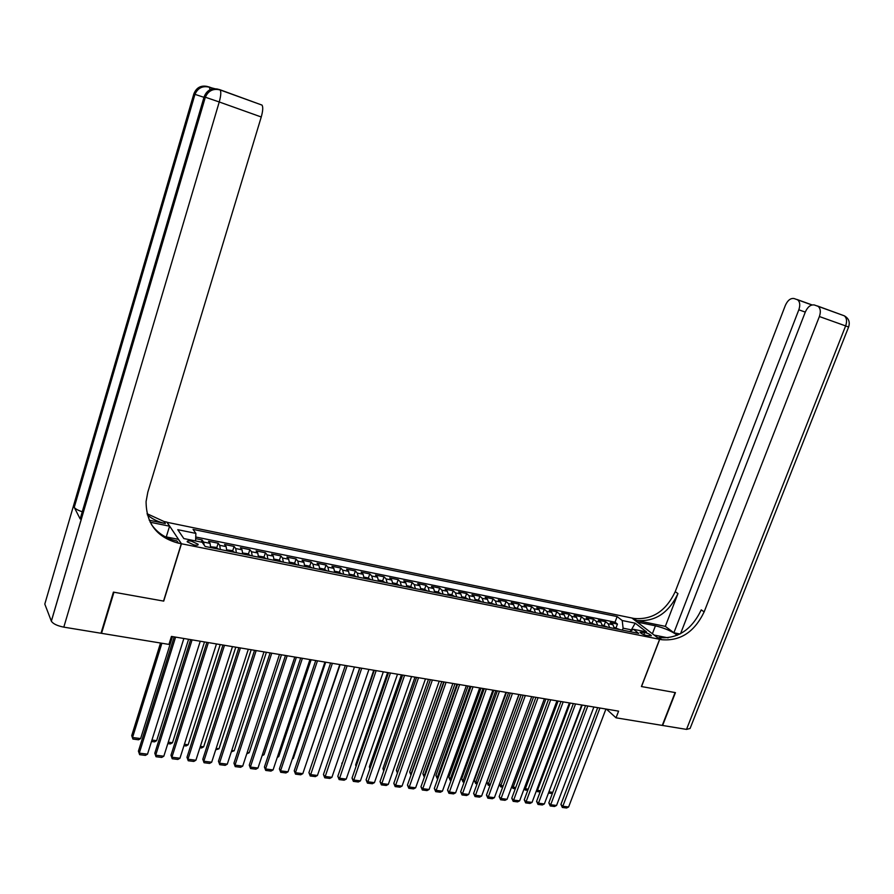 <?xml version="1.0" encoding="UTF-8"?>
<svg xmlns="http://www.w3.org/2000/svg" width="894" height="894" viewBox="0 0 894 894"><rect width="100%" height="100%" fill="white"/><g stroke="black" fill="none" stroke-linecap="round" stroke-linejoin="round"><path stroke-width="1.34" d="M193.998 544.96C197.004 545.474 198.379 545.239 198.122 544.256L191.338 541.116C188.332 540.591 186.947 540.825 187.204 541.82L193.998 544.96M166.943 522.275L631.902 618.022L659.604 639.288L181.46 543.764L166.988 522.13M614.435 628.527L612.938 624.716L610.311 622.637L617.441 624.079L616.044 627.756M609.641 627.566L608.155 623.755L605.54 621.665L604.154 625.364M605.54 621.665L598.354 620.212L600.947 622.302L602.422 626.124M590.286 623.688L588.833 619.855L586.263 617.765L593.527 619.229L592.141 622.95M578.038 621.229L576.608 617.385L574.071 615.295L581.402 616.782L580.005 620.514M565.656 618.749L564.259 614.893L561.745 612.792L569.154 614.301L567.757 618.056M553.163 616.245L551.788 612.368L549.296 610.278L556.783 611.787L555.386 615.575M540.535 613.709L539.183 609.82L536.735 607.73L544.29 609.261L542.893 613.061M527.784 611.161L526.465 607.261L524.04 605.16L531.673 606.702L530.276 610.524M514.899 608.568L513.603 604.657L511.212 602.556L518.922 604.12L517.525 607.965M501.892 605.964L500.618 602.042L498.26 599.941L506.049 601.517L504.652 605.372M488.75 603.327L487.509 599.393L485.174 597.281L493.041 598.879L491.655 602.757M475.463 600.667L474.256 596.711L471.954 594.611L479.899 596.22L478.513 600.12L475.396 599.494M462.042 597.974L460.868 594.007L458.6 591.906L466.634 593.527L465.238 597.471L461.986 596.801M448.486 595.259L447.335 591.28L445.111 589.168L453.224 590.811L451.828 594.789M434.786 592.51L433.668 588.52L431.478 586.408L439.669 588.073L438.272 592.074M420.951 589.738L419.856 585.726L417.699 583.614L425.98 585.302L424.583 589.336M406.96 586.933L405.898 582.91L403.786 580.798L412.156 582.497L410.737 586.576M392.812 584.095L391.784 580.061L389.717 577.949L398.176 579.658L396.757 583.782M378.531 581.234L377.536 577.189L375.502 575.066L384.051 576.798L382.632 580.966M364.082 578.329L363.12 574.272L361.131 572.16L369.77 573.914L368.35 578.105M349.487 575.412L348.559 571.333L346.604 569.221L355.343 570.987L353.912 575.233M334.725 572.451L333.842 568.361L331.931 566.248L340.759 568.036L339.329 572.316M319.806 569.456L318.957 565.354L317.091 563.242L326.019 565.042L324.578 569.377M304.72 566.427L303.915 562.315L302.094 560.203L311.112 562.024L309.67 566.394M289.477 563.376L288.706 559.242L286.929 557.13L296.048 558.973L294.607 563.388M274.056 560.281L273.318 556.135L271.597 554.023L280.817 555.889L279.364 560.348M258.467 557.163L257.774 552.995L256.097 550.883L265.417 552.771L263.965 557.275M242.699 554.001L242.05 549.821L240.419 547.709L249.851 549.62L248.387 554.179M226.763 550.805L226.148 546.614L224.573 544.502L234.105 546.424L232.641 551.039M210.638 547.564L210.068 543.362L208.537 541.25L218.181 543.206L216.717 547.866M606.423 709.11L616.033 717.815L618.592 711.143L171.436 636.416L168.932 644.406L101.536 633.332L113.951 592.219L163.714 601.114L181.46 543.764M644.675 632.46L640.037 632.259C641.065 633.567 643.3 634.673 646.764 635.578L651.391 635.779C650.363 634.472 648.128 633.365 644.675 632.46L643.825 634.673M631.052 630.728L631.387 629.857L623.096 628.191L622.213 620.525L617.139 616.581L193.059 529.393L195.887 533.394L177.772 529.684L183.818 538.568L202.178 542.278L205.151 546.469L638.696 633.388L633.433 629.287L629.667 631.577M622.213 620.525L635.187 623.185L646.53 631.924L633.433 629.287M617.441 624.079L615.027 622.179L195.741 537.003M204.178 545.105L203.586 542.055L202.078 539.942L195.674 538.646M218.181 543.206L219.734 545.318L220.326 549.508M234.105 546.424L235.714 548.547L236.351 552.727M249.851 549.62L251.505 551.732L252.186 555.9M265.417 552.771L267.127 554.883L267.842 559.041M280.817 555.889L282.571 558.012L283.331 562.147M296.048 558.973L297.847 561.097L298.641 565.209M311.112 562.024L312.956 564.148L313.794 568.249M326.019 565.042L327.908 567.165L328.78 571.255M340.759 568.036L342.693 570.148L343.598 574.227M355.343 570.987L357.321 573.099L358.259 577.166M369.77 573.914L371.792 576.027L372.764 580.072M384.051 576.798L386.107 578.91L387.124 582.955M398.176 579.658L400.266 581.77L401.317 585.805M412.156 582.497L414.291 584.609L415.364 588.621M425.98 585.302L428.159 587.403L429.265 591.403M439.669 588.073L441.882 590.174L443.022 594.164M453.224 590.811L455.471 592.923L456.644 596.89M466.634 593.527L468.914 595.639L470.11 599.595M479.899 596.22L482.224 598.321L483.453 602.265M493.041 598.879L495.388 600.98L496.651 604.914M506.049 601.517L508.429 603.618L509.714 607.529M518.922 604.12L521.336 606.221L522.644 610.121M531.673 606.702L534.109 608.803L535.45 612.692M544.29 609.261L546.759 611.351L548.123 615.228M556.783 611.787L559.286 613.887L560.672 617.754M569.154 614.301L571.679 616.391L573.099 620.246M581.402 616.782L583.961 618.871L585.402 622.705M593.527 619.229L596.119 621.319L597.583 625.152M622.358 630.114L623.096 628.191M659.604 639.288L641.411 686.536L675.093 692.559L662.264 725.414L616.033 717.815M101.201 632.606L101.536 633.332M631.868 630.236L631.387 629.857L635.187 623.185M615.027 622.179L617.139 616.581M202.078 539.942L201.396 542.122M195.887 533.394L195.574 540.948M605.942 709.031L568.618 806.98L562.594 806.232L560.929 804.41L562.36 807.472L599.93 708.026M597.673 707.646L560.929 804.41M568.618 806.98L566.572 808.008L562.36 807.472M549.05 791.492L582.195 705.064M614.312 627.409L619.397 629.521M617.016 629.041L615.843 628.806M552.336 793.559L549.207 793.146L549.43 791.905L552.794 792.341M549.207 793.146L548.659 792.542M686.514 729.392L845.635 325.919L848.585 327.059L690.079 728.465L686.514 729.392L662.61 725.47L675.439 692.626L641.534 686.558L659.727 639.311L661.739 639.713C680.356 641.255 694.493 631.969 704.148 611.887L819.373 316.532C820.971 311.816 820.536 308.419 818.088 306.329L814.356 304.977C810.735 304.429 807.74 306.754 805.349 311.939L680.558 633.678M677.35 635.243C671.495 631.063 664.186 627.923 655.425 625.822L637.31 622.101L632.024 618.045L633.991 618.447C652.207 620.078 665.952 611.15 675.227 591.672L785.357 305.39C787.67 300.306 790.564 298.015 794.04 298.529L797.604 299.803C799.974 301.826 800.376 305.156 798.823 309.805L673.886 632.762L679.954 634.002M654.129 635.086L668.109 637.847M654.151 635.031L659.727 639.311M665.326 626.37L636.617 620.458C654.866 622.079 668.645 613.116 677.965 593.571L665.326 626.37L673.886 632.762M661.739 639.713L658.956 637.59C677.54 639.132 691.632 629.89 701.254 609.864L704.148 611.887M214.716 88.674L211.699 87.903L212.481 88.908M113.415 592.119L163.535 601.081L181.292 543.731L178.387 543.15C156.986 537.428 146.214 523.56 146.08 501.534L147.812 492.192L261.249 116.991L219.242 101.972L63.809 627.141L101.011 633.254L113.415 592.119M166.273 536.925L169.569 526.208L150.181 522.23M169.569 526.208L166.82 522.096L164.015 521.515L147.052 513.704M149.231 520.23L165.368 523.549C158.562 522.13 152.561 519.246 147.365 514.922M181.292 543.731L178.364 539.35L165.032 536.668M63.809 627.141C57.216 625.822 53.059 623.833 51.36 621.185L44.801 604.076L193.819 93.971L203.977 97.323M82.27 511.759C77.912 510.306 75.241 508.831 74.247 507.334L80.169 518.933L80.583 517.514M219.857 89.702L262.009 105.101C263.182 107.023 262.925 110.99 261.249 116.991M178.387 543.15L176.945 540.971C166.094 538.669 157.579 533.148 151.377 524.42M593.873 707.009L556.549 805.472L550.469 804.712L548.815 802.879L550.246 805.963L587.794 705.992M585.559 705.623L548.815 802.879M556.549 805.472L554.503 806.5L550.246 805.963M581.692 704.975L544.357 803.941L538.222 803.17L536.59 801.337L538.009 804.432L575.546 703.947M573.333 703.578L536.59 801.337M544.357 803.941L542.312 804.969L538.009 804.432M569.377 702.919L532.053 802.399L525.851 801.616L524.242 799.784L525.661 802.89L563.175 701.879M560.985 701.511L524.242 799.784M532.053 802.399L529.997 803.438L525.661 802.89M556.951 700.84L519.626 800.834L513.368 800.052L511.77 798.208L513.19 801.337L550.682 699.79M548.514 699.432L511.77 798.208M519.626 800.834L517.57 801.884L513.19 801.337M536.836 789.659L537.45 790.341L570.216 703.053M602.299 624.995L607.462 627.13M605.048 626.649L603.863 626.415M540.11 791.972L537.249 791.592L537.45 790.341L540.568 790.754M537.249 791.592L536.501 790.553M524.487 787.804L525.359 788.765L558.113 701.041M590.174 622.559L595.404 624.716M592.979 624.224L591.772 623.99M527.762 790.363L525.169 790.028L525.359 788.765L528.22 789.134M525.169 790.028L524.253 788.441M512.038 785.904L513.145 787.167L545.899 698.996M577.926 620.101L583.234 622.269M580.776 621.777L579.569 621.542M515.29 788.743L512.966 788.441L513.145 787.167L515.749 787.513M512.966 788.441L511.882 786.307M499.455 783.993L500.819 785.569L533.573 696.929M565.556 617.609L570.942 619.81M568.461 619.307L567.232 619.061M502.707 787.111L500.662 786.843L500.819 785.569L503.166 785.871M500.662 786.843L499.4 784.15M544.39 698.739L507.077 799.27L500.752 798.476L499.176 796.621L500.595 799.761L538.065 697.689M535.908 697.331L499.176 796.621M507.077 799.27L505.009 800.309L500.595 799.761M519.045 694.504L486.85 782.161L488.37 783.937L521.113 694.85M553.062 615.106L558.526 617.318M556.023 616.815L554.783 616.569M489.99 785.457L488.225 785.223L488.37 783.937L490.448 784.206M488.225 785.223L486.85 782.161M531.707 696.627L494.404 797.671L488.012 796.878L486.47 795.023L487.867 798.174L525.326 695.554M523.191 695.197L486.47 795.023M494.404 797.671L492.337 798.733L487.867 798.174M506.485 692.403L474.301 780.518L475.798 782.295L508.53 692.749M540.445 612.569L545.988 614.804M543.451 614.301L542.211 614.044M477.139 783.781L475.675 783.591L475.798 782.295L477.597 782.529M475.675 783.591L474.301 780.518M518.9 694.482L481.598 796.073L475.15 795.258L473.619 793.403L475.027 796.565L512.452 693.409M510.34 693.051L473.619 793.403M481.598 796.073L479.53 797.135L475.027 796.565M493.801 690.291L461.639 778.853L463.114 780.641L495.835 690.626M527.695 610.01L533.316 612.267M530.757 611.753L529.505 611.496M464.165 782.105L463.003 781.948L463.114 780.641L464.623 780.842M463.003 781.948L461.639 778.853M505.959 692.325L468.668 794.453L462.164 793.626L460.656 791.771L462.042 794.945L499.444 691.23M497.355 690.883L460.656 791.771M468.668 794.453L466.601 795.515L462.042 794.945M480.994 688.145L448.844 777.177L450.297 778.976L483.006 688.481M514.821 607.417L520.52 609.697M517.939 609.183L516.665 608.926M451.068 780.395L450.196 780.283L450.297 778.976L451.526 779.132M450.196 780.283L448.844 777.177M492.885 690.134L455.616 792.81L449.034 791.983L447.548 790.117L448.944 793.313L486.302 689.039M484.235 688.693L447.548 790.117M455.616 792.81L453.537 793.883L448.944 793.313M468.054 685.989L435.914 775.489L437.345 777.288L470.043 686.324M501.813 604.802L507.602 607.104M504.987 606.59L503.702 606.333M437.837 778.674L437.345 777.288L438.283 777.411M437.267 778.607L435.914 775.489M479.687 687.933L442.429 791.156L435.78 790.318L434.316 788.452L435.702 791.659L473.027 686.816M470.982 686.48L434.316 788.452M442.429 791.156L440.351 792.24L435.702 791.659M454.99 683.798L422.873 773.768L424.281 775.579L456.957 684.134M488.672 602.165L494.55 604.489M491.912 603.964L490.616 603.707M424.46 776.942L424.281 775.579L424.918 775.668M424.214 776.908L422.873 773.768M466.344 685.698L429.098 789.48L422.393 788.642L420.951 786.765L422.326 789.983L459.617 684.581M457.594 684.234L420.951 786.765M429.098 789.48L427.019 790.575L422.326 789.983M441.792 681.597L409.687 772.047L411.072 773.858L443.737 681.921M478.525 600.12L481.352 601.852M478.692 601.316L477.385 601.047M411.039 774.953L411.408 773.902M410.972 775.12L409.687 772.047M452.867 683.452L415.643 787.793L408.86 786.943L407.452 785.066L408.815 788.296L446.072 682.312M444.072 681.977L407.452 785.066M415.643 787.793L413.564 788.888L408.815 788.296M428.461 679.373L396.377 770.304L397.741 772.114L430.383 679.686M465.204 597.449L468.031 599.17M465.338 598.634L464.02 598.365M397.428 773.086L396.377 770.304M439.245 681.172L402.043 786.094L395.193 785.234L393.807 783.345L395.17 786.597L432.372 680.021M430.405 679.697L393.807 783.345M402.043 786.094L399.964 787.189L395.17 786.597M414.995 677.116L382.934 768.538L384.062 770.08M448.43 594.074L451.749 594.745L454.565 596.477M451.85 595.929L450.509 595.661M383.738 771.008L382.934 768.538M425.477 678.87L388.309 784.373L381.38 783.502L380.017 781.602L381.38 784.876L418.537 677.708M416.593 677.384L380.017 781.602M388.309 784.373L386.219 785.48L381.38 784.876M401.384 674.847L369.356 766.761L370.228 767.98M434.741 591.325L438.161 592.018L440.966 593.75M438.216 593.203L436.864 592.923M369.982 768.706L369.356 766.761M411.564 676.546L374.43 782.63L367.434 781.747L366.093 779.847L367.445 783.133L404.557 675.372M402.635 675.059L366.093 779.847M374.43 782.63L372.34 783.736L367.445 783.133M387.638 672.545L355.633 764.962L356.259 765.856M420.895 588.543L424.426 589.258L427.22 590.99M424.438 590.431L423.074 590.163M356.08 766.359L355.633 764.962M397.517 674.199L360.405 780.864L353.331 779.981L352.024 778.071L353.365 781.367L390.432 673.014M388.532 672.701L352.024 778.071M360.405 780.864L358.315 781.993L353.365 781.367M373.748 670.232L342.145 763.688M406.915 585.738L410.547 586.464L413.33 588.207M410.525 587.649L409.139 587.369M342.044 763.979L341.776 763.141M383.314 671.83L346.224 779.087L339.083 778.193L337.809 776.283L339.139 779.59L376.151 670.623M374.284 670.321L337.809 776.283M346.224 779.087L344.134 780.216L339.139 779.59M359.723 667.885L327.886 761.476M392.779 582.899L396.511 583.648L399.294 585.391M396.455 584.821L395.059 584.542M368.954 669.427L331.909 777.299L324.69 776.394L323.438 774.472L324.768 777.802L361.712 668.22M359.88 667.907L323.438 774.472M331.909 777.299L329.819 778.428L324.768 777.802M378.497 580.027L382.341 580.798L385.102 582.553M382.241 581.972L380.833 581.692M354.437 667.002L317.437 775.478L310.14 774.562L308.922 772.639L310.24 775.981L347.129 665.773M345.319 665.471L308.922 772.639M317.437 775.478L315.336 776.618L310.24 775.981M364.059 577.122L368.015 577.915L370.764 579.67M340.133 664.611L307.223 760.626M367.87 579.089L366.439 578.809M339.776 664.555L302.809 773.645L295.433 772.718L294.238 770.796L295.556 774.148L295.433 772.718L332.378 663.314M330.601 663.013L294.238 770.796M302.809 773.645L300.708 774.796L295.556 774.148M349.465 574.194L353.532 575.01L356.27 576.764M325.707 662.197L293.288 758.492L292.316 759.028M353.342 576.183L351.901 575.892M292.539 758.391L293.288 758.492M324.947 662.074L288.024 771.79L280.571 770.851L279.409 768.918L280.716 772.293L280.571 770.851L317.471 660.822M315.727 660.532L279.409 768.918M288.024 771.79L285.924 772.952L280.716 772.293M334.714 571.232L338.893 572.071L341.62 573.836M311.112 659.761L278.749 756.592L277.263 757.419M338.67 573.233L337.206 572.942M277.587 756.447L278.749 756.592M309.95 659.571L273.083 769.913L265.552 768.974L264.423 767.03L265.719 770.427L265.552 768.974L302.396 658.308M300.686 658.018L264.423 767.03M273.083 769.913L270.983 771.086L265.719 770.427M319.806 568.226L324.097 569.098L326.813 570.864M296.372 657.302L264.043 754.681L262.031 755.799M323.829 570.26L322.354 569.97M262.478 754.469L264.043 754.681M294.796 657.034L257.986 768.024L250.365 767.063L249.27 765.119L250.555 768.527L250.365 767.063L287.164 655.76M285.477 655.481L249.27 765.119M257.986 768.024L255.874 769.198L250.555 768.527M304.731 565.198L309.145 566.092L311.85 567.858M281.465 654.81L249.191 752.737L246.755 753.843M308.821 567.254L307.335 566.952M247.202 752.48L249.191 752.737M279.476 654.475L242.71 766.113L235.021 765.141L233.949 763.185L235.223 766.616L235.021 765.141L271.754 653.179M270.1 652.911L233.949 763.185M242.71 766.113L240.609 767.287L235.223 766.616M289.488 562.136L294.025 563.052L296.707 564.829M266.401 652.285L234.172 750.781L231.311 751.843M293.657 564.215L292.148 563.913M231.758 750.468L234.172 750.781M263.987 651.882L227.277 764.169L219.499 763.197L218.46 761.241L219.734 764.683L219.499 763.197L256.176 650.575M254.555 650.307L218.46 761.241M227.277 764.169L225.176 765.365L219.734 764.683M274.078 559.108L278.738 559.979L281.409 561.756M251.18 649.748L218.996 748.803L215.7 749.809M278.325 561.141L276.794 560.829M216.147 748.423L218.996 748.803M248.32 649.267L211.677 762.213L203.81 761.23L202.804 759.263L204.067 762.727L203.81 761.23L240.419 647.949M238.843 647.681L202.804 759.263M211.677 762.213L209.565 763.409L204.067 762.727M258.5 556.09L263.283 556.873L265.943 558.661M235.781 647.178L203.664 746.803L201.597 747.976L199.921 747.764M262.814 558.035L261.272 557.722M200.368 746.367L203.664 746.803M232.474 646.619L195.898 760.235L187.952 759.241L186.98 757.274L188.232 760.749L187.952 759.241L224.495 645.289M222.941 645.032L186.98 757.274M195.898 760.235L193.797 761.442L188.232 760.749M242.732 553.028L247.649 553.732L250.298 555.52M220.226 644.574L188.153 744.78L186.097 745.965L183.963 745.685M247.135 554.883L245.582 554.571M184.41 744.289L188.153 744.78M216.46 643.948L179.951 758.235L171.905 757.229L170.977 755.251L172.218 758.749L171.905 757.229L208.38 642.596M206.872 642.339L170.977 755.251M179.951 758.235L177.839 759.442L172.218 758.749M226.797 549.911L231.848 550.559L234.474 552.347M204.491 641.948L172.486 742.735L170.419 743.931L167.826 743.596M231.278 551.71L229.702 551.397M168.273 742.188L172.486 742.735M200.256 641.233L163.825 756.212L155.69 755.195L154.796 753.217L156.025 756.726L155.69 755.195L192.087 639.869M190.612 639.623L154.796 753.217M163.825 756.212L161.713 757.43L156.025 756.726M210.682 546.77L215.867 547.34L218.482 549.139M188.578 639.288L156.64 740.668L154.573 741.875L151.499 741.472M215.242 548.491L213.655 548.178M151.946 740.053L156.64 740.668M183.862 638.495L147.51 754.167L139.285 753.139L138.425 751.15L139.643 754.681L139.285 753.139L175.604 637.12M174.174 636.874L138.425 751.15M147.51 754.167L145.398 755.396L139.643 754.681M160.518 643.021L131.72 735.617L132.547 737.516L161.892 643.244M172.486 636.595L140.615 738.578L138.548 739.785L132.904 739.059L131.72 735.617M132.904 739.059L132.547 737.516L140.615 738.578M608.155 623.755L612.938 624.716M203.586 542.055L210.068 543.362M219.734 545.318L226.148 546.614M235.714 548.547L242.05 549.821M251.505 551.732L257.774 552.995M267.127 554.883L273.318 556.135M282.571 558.012L288.706 559.242M297.847 561.097L303.915 562.315M312.956 564.148L318.957 565.354M327.908 567.165L333.842 568.361M342.693 570.148L348.559 571.333M357.321 573.099L363.12 574.272M371.792 576.027L377.536 577.189M386.107 578.91L391.784 580.061M400.266 581.77L405.898 582.91M414.291 584.609L419.856 585.726M428.159 587.403L433.668 588.52M441.882 590.174L447.335 591.28M455.471 592.923L460.868 594.007M468.914 595.639L474.256 596.711M482.224 598.321L487.509 599.393M495.388 600.98L500.618 602.042M508.429 603.618L513.603 604.657M521.336 606.221L526.465 607.261M534.109 608.803L539.183 609.82M546.759 611.351L551.788 612.368M559.286 613.887L564.259 614.893M571.679 616.391L576.608 617.385M583.961 618.871L588.833 619.855M596.119 621.319L600.947 622.302M641.445 633.511L642.048 631.935M619.061 629.197L614.424 628.27M636.617 620.458L633.991 618.447M677.965 593.571L675.227 591.672M796.967 299.468L812.076 304.932M817.407 305.96L844.282 315.805C846.763 317.895 847.221 321.259 845.635 325.919L819.373 316.532M805.282 312.107L798.823 309.805M848.596 327.025C850.194 322.075 848.752 318.331 844.282 315.805L818.088 306.329M652.385 633.745L655.425 625.822M165.368 523.549L164.015 521.515M51.338 621.129L205.285 97.2L204.111 96.865L80.169 518.933M74.213 507.289L194.937 94.283C197.596 87.701 202.279 85.254 209.006 86.93L209.442 87.232C202.703 85.545 197.876 87.891 194.981 94.295L74.247 507.334M209.14 86.986L211.699 87.903M210.023 89.746L209.442 87.232L212.135 88.193M207.386 86.483C200.859 85.12 196.334 87.612 193.819 93.971M219.242 101.972C220.919 95.87 221.231 91.87 220.181 89.97L219.712 89.646C212.828 87.936 208.023 90.45 205.285 97.2L219.242 101.972M218.035 89.188C211.342 87.768 206.704 90.339 204.111 96.865M607.127 626.806L602.411 625.856M595.069 624.392L590.275 623.431M582.899 621.945L578.027 620.972M570.607 619.486L565.645 618.492M558.202 616.994L553.151 615.977M545.664 614.48L540.524 613.452M533.003 611.932L527.773 610.893M520.207 609.373L514.899 608.311M507.289 606.78L501.88 605.696M494.237 604.165L488.739 603.059M481.05 601.517L475.463 600.399M467.73 598.846L462.042 597.706M454.275 596.142L448.486 594.979M440.675 593.415L434.786 592.241M426.93 590.655L420.951 589.459M413.039 587.872L406.96 586.654M399.015 585.056L392.824 583.816M384.833 582.217L378.531 580.955M370.496 579.334L364.093 578.049M356.013 576.429L349.487 575.121M341.363 573.49L334.736 572.16M326.567 570.528L319.817 569.176M311.593 567.522L304.731 566.148M296.473 564.494L289.488 563.086M281.174 561.421L274.067 560.002M265.708 558.314L258.478 556.873M250.063 555.185L242.721 553.71M234.25 552.011L226.774 550.514M218.259 548.804L210.649 547.273M197.898 544.994L198.122 544.256M811.897 304.977L797.604 299.803M262.009 105.101L220.181 89.97C213.286 88.238 208.336 90.663 205.329 97.211L51.36 621.185"/></g></svg>
